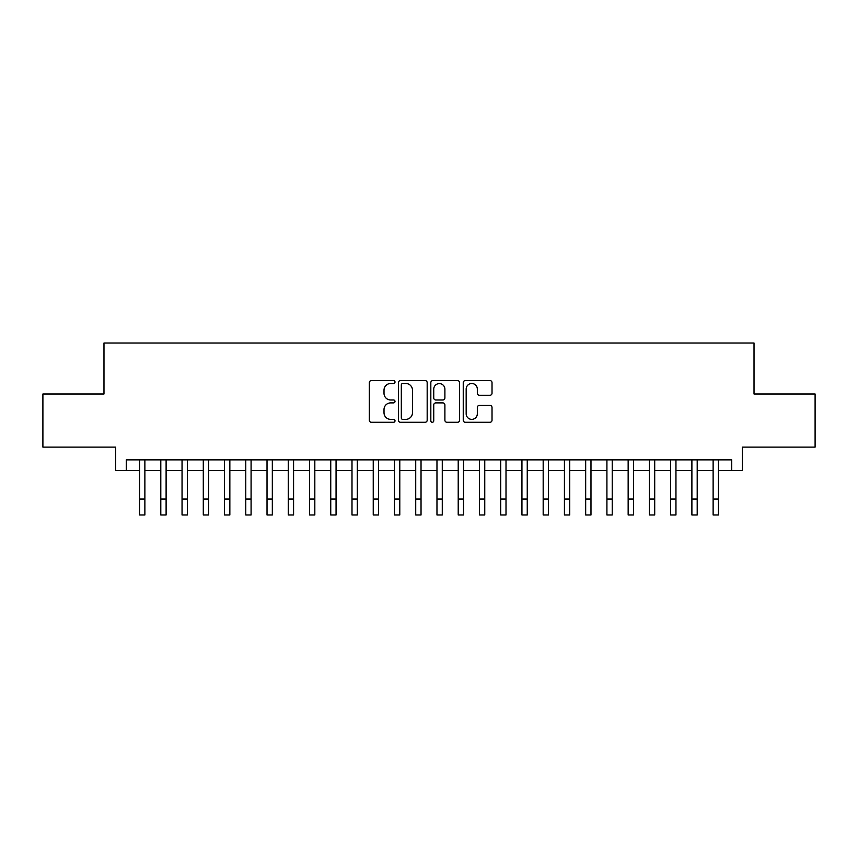 <?xml version="1.0" encoding="UTF-8"?>
<svg xmlns="http://www.w3.org/2000/svg" width="858" height="858" viewBox="0 0 858 858"><rect width="100%" height="100%" fill="white"/><g stroke="black" fill="none" stroke-linecap="round" stroke-linejoin="round"><path stroke-width="1.29" d="M395.012 382.046A1.459 1.459 0 0 0 393.554 380.587L371.396 380.587A2.081 2.081 0 0 0 369.315 382.668L369.315 420.206A2.081 2.081 0 0 0 371.396 422.286L393.554 422.286A1.459 1.459 0 0 0 395.012 420.828A1.459 1.459 0 0 0 393.554 419.369L390.68 419.369A6.671 6.671 0 0 1 384.009 412.698L384.009 409.566A6.671 6.671 0 0 1 390.68 402.895L393.554 402.895A1.459 1.459 0 0 0 395.012 401.437A1.459 1.459 0 0 0 393.554 399.978L390.68 399.978A6.671 6.671 0 0 1 384.009 393.307L384.009 390.175A6.671 6.671 0 0 1 390.68 383.505L393.554 383.505A1.459 1.459 0 0 0 395.012 382.046M489.939 395.281A2.081 2.081 0 0 0 492.02 393.2L492.02 382.668A2.081 2.081 0 0 0 489.939 380.587L465.336 380.587A2.081 2.081 0 0 0 463.245 382.668L463.245 420.206A2.081 2.081 0 0 0 465.336 422.286L489.939 422.286A2.081 2.081 0 0 0 492.02 420.206L492.02 407.486A2.081 2.081 0 0 0 489.939 405.394L479.408 405.394A2.081 2.081 0 0 0 477.327 407.486L477.327 413.792A5.577 5.577 0 0 1 471.75 419.369A5.577 5.577 0 0 1 466.173 413.792L466.173 389.082A5.577 5.577 0 0 1 471.75 383.505A5.577 5.577 0 0 1 477.327 389.082L477.327 393.2A2.081 2.081 0 0 0 479.408 395.281L489.939 395.281M126.276 470.474L126.276 459.856L731.724 459.856L731.724 470.474L742.342 470.474L742.342 447.115L815.1 447.115L815.1 394.004L754.021 394.004L754.021 343.018L103.979 343.018L103.979 394.004L42.9 394.004L42.9 447.115L115.658 447.115L115.658 470.474L139.554 470.474M427.177 382.668A2.081 2.081 0 0 0 425.085 380.587L400.482 380.587A2.081 2.081 0 0 0 398.402 382.668L398.402 420.206A2.081 2.081 0 0 0 400.482 422.286L425.085 422.286A2.081 2.081 0 0 0 427.177 420.206L427.177 382.668M432.915 380.587L457.518 380.587A2.081 2.081 0 0 1 459.598 382.668L459.598 420.206A2.081 2.081 0 0 1 457.518 422.286L446.986 422.286A2.081 2.081 0 0 1 444.894 420.206L444.894 404.987A2.081 2.081 0 0 0 442.814 402.895L435.832 402.895A2.081 2.081 0 0 0 433.74 404.987L433.74 420.828A1.459 1.459 0 0 1 432.282 422.286A1.459 1.459 0 0 1 430.823 420.828L430.823 382.668A2.081 2.081 0 0 1 432.915 380.587M144.873 470.474L160.8 470.474M166.109 470.474L182.046 470.474M187.355 470.474L203.292 470.474M208.601 470.474L224.528 470.474M229.847 470.474L245.774 470.474M251.083 470.474L267.02 470.474M272.329 470.474L288.267 470.474M293.575 470.474L309.502 470.474M314.822 470.474L330.748 470.474M336.057 470.474L351.995 470.474M357.303 470.474L373.241 470.474M378.55 470.474L394.476 470.474M399.785 470.474L415.722 470.474M421.031 470.474L436.969 470.474M442.278 470.474L458.215 470.474M463.524 470.474L479.45 470.474M484.759 470.474L500.697 470.474M506.006 470.474L521.943 470.474M527.252 470.474L543.178 470.474M548.498 470.474L564.425 470.474M569.733 470.474L585.671 470.474M590.98 470.474L606.917 470.474M612.226 470.474L628.153 470.474M633.472 470.474L649.399 470.474M654.708 470.474L670.645 470.474M675.954 470.474L691.891 470.474M697.2 470.474L713.127 470.474M718.446 470.474L731.724 470.474M402.777 383.505A1.459 1.459 0 0 0 401.319 384.963L401.319 417.91A1.459 1.459 0 0 0 402.777 419.369L405.802 419.369A6.671 6.671 0 0 0 412.473 412.698L412.473 390.175A6.671 6.671 0 0 0 405.802 383.505L402.777 383.505M444.894 389.189A5.577 5.577 0 0 0 439.317 383.612A5.577 5.577 0 0 0 433.74 389.189L433.74 397.887A2.081 2.081 0 0 0 435.832 399.978L442.814 399.978A2.081 2.081 0 0 0 444.894 397.887L444.894 389.189M139.554 499.045L144.873 499.045L144.873 514.982L139.554 514.982L139.554 459.856M144.873 499.045L144.873 459.856M160.8 514.982L166.109 514.982L160.8 514.982L160.8 459.856M166.109 514.982L166.109 459.856M182.046 514.982L187.355 514.982L182.046 514.982L182.046 459.856M187.355 514.982L187.355 459.856M203.292 514.982L208.601 514.982L203.292 514.982L203.292 459.856M208.601 514.982L208.601 459.856M224.528 514.982L229.847 514.982L224.528 514.982L224.528 459.856M229.847 514.982L229.847 459.856M245.774 514.982L251.083 514.982L245.774 514.982L245.774 459.856M251.083 514.982L251.083 459.856M267.02 514.982L272.329 514.982L267.02 514.982L267.02 459.856M272.329 514.982L272.329 459.856M288.267 514.982L293.575 514.982L288.267 514.982L288.267 459.856M293.575 514.982L293.575 459.856M309.502 514.982L314.822 514.982L309.502 514.982L309.502 459.856M314.822 514.982L314.822 459.856M330.748 514.982L336.057 514.982L330.748 514.982L330.748 459.856M336.057 514.982L336.057 459.856M351.995 514.982L357.303 514.982L351.995 514.982L351.995 459.856M357.303 514.982L357.303 459.856M373.241 514.982L378.55 514.982L373.241 514.982L373.241 459.856M378.55 514.982L378.55 459.856M394.476 514.982L399.785 514.982L394.476 514.982L394.476 459.856M399.785 514.982L399.785 459.856M415.722 514.982L421.031 514.982L415.722 514.982L415.722 459.856M421.031 514.982L421.031 459.856M436.969 514.982L442.278 514.982L436.969 514.982L436.969 459.856M442.278 514.982L442.278 459.856M458.215 514.982L463.524 514.982L458.215 514.982L458.215 459.856M463.524 514.982L463.524 459.856M479.45 514.982L484.759 514.982L479.45 514.982L479.45 459.856M484.759 514.982L484.759 459.856M500.697 514.982L506.006 514.982L500.697 514.982L500.697 459.856M506.006 514.982L506.006 459.856M521.943 514.982L527.252 514.982L521.943 514.982L521.943 459.856M527.252 514.982L527.252 459.856M543.178 514.982L548.498 514.982L543.178 514.982L543.178 459.856M548.498 514.982L548.498 459.856M564.425 514.982L569.733 514.982L564.425 514.982L564.425 459.856M569.733 514.982L569.733 459.856M585.671 514.982L590.98 514.982L585.671 514.982L585.671 459.856M590.98 514.982L590.98 459.856M606.917 514.982L612.226 514.982L606.917 514.982L606.917 459.856M612.226 514.982L612.226 459.856M628.153 514.982L633.472 514.982L628.153 514.982L628.153 459.856M633.472 514.982L633.472 459.856M649.399 514.982L654.708 514.982L649.399 514.982L649.399 459.856M654.708 514.982L654.708 459.856M670.645 514.982L675.954 514.982L670.645 514.982L670.645 459.856M675.954 514.982L675.954 459.856M691.891 514.982L697.2 514.982L691.891 514.982L691.891 459.856M697.2 514.982L697.2 459.856M713.127 514.982L718.446 514.982L713.127 514.982L713.127 459.856M718.446 514.982L718.446 459.856M160.8 499.045L166.109 499.045M182.046 499.045L187.355 499.045M203.292 499.045L208.601 499.045M224.528 499.045L229.847 499.045M245.774 499.045L251.083 499.045M267.02 499.045L272.329 499.045M288.267 499.045L293.575 499.045M309.502 499.045L314.822 499.045M330.748 499.045L336.057 499.045M351.995 499.045L357.303 499.045M373.241 499.045L378.55 499.045M394.476 499.045L399.785 499.045M415.722 499.045L421.031 499.045M436.969 499.045L442.278 499.045M458.215 499.045L463.524 499.045M479.45 499.045L484.759 499.045M500.697 499.045L506.006 499.045M521.943 499.045L527.252 499.045M543.178 499.045L548.498 499.045M564.425 499.045L569.733 499.045M585.671 499.045L590.98 499.045M606.917 499.045L612.226 499.045M628.153 499.045L633.472 499.045M649.399 499.045L654.708 499.045M670.645 499.045L675.954 499.045M691.891 499.045L697.2 499.045M713.127 499.045L718.446 499.045"/></g></svg>
